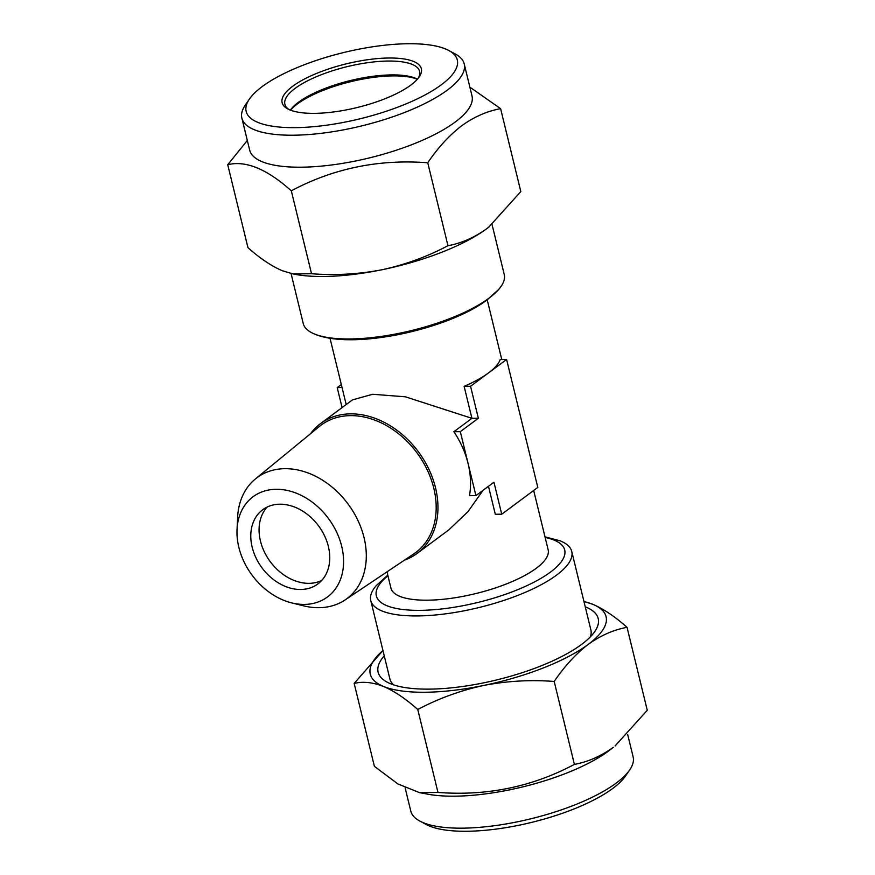 <?xml version="1.0" encoding="UTF-8"?>
<svg xmlns="http://www.w3.org/2000/svg" width="875" height="875" viewBox="0 0 875 875"><rect width="100%" height="100%" fill="white"/><g stroke="black" fill="none" stroke-linecap="round" stroke-linejoin="round"><path stroke-width="1.31" d="M290.522 110.173A71.192 22.356 166.3 0 1 297.38 103.961A71.192 22.356 166.3 0 1 417.353 79.253M262.205 86.57A108.642 34.114 -13.7 0 0 249.452 99.006A108.642 34.114 -13.7 0 0 309.367 127.039A108.642 34.114 -13.7 0 0 441.273 84.82A108.642 34.114 -13.7 0 0 448.678 50.444A108.642 34.114 -13.7 0 0 359.636 49.044A108.642 34.114 -13.7 0 0 262.205 86.57M448.678 50.444L455.131 53.9A114.417 35.93 166.3 0 1 464.209 63.919A114.417 35.93 166.3 0 1 447.333 90.103A114.417 35.93 166.3 0 1 326.189 132.683A114.417 35.93 166.3 0 1 241.872 118.125A114.417 35.93 166.3 0 1 245.317 105.044L249.452 99.006M290.391 110.119A69.344 21.777 166.3 0 1 298.484 102.244A69.344 21.777 166.3 0 1 360.598 78.312A69.344 21.777 166.3 0 1 417.452 79.155M289.177 109.616A69.344 21.777 166.3 0 1 284.889 104.245A69.344 21.777 166.3 0 1 295.116 88.386A69.344 21.777 166.3 0 1 368.528 62.573A69.344 21.777 166.3 0 1 419.628 71.4A69.344 21.777 166.3 0 1 418.294 78.138M292.688 86.264A71.662 22.509 166.3 0 1 379.684 58.417A71.662 22.509 166.3 0 1 419.202 76.912A71.662 22.509 166.3 0 1 410.791 85.116A71.662 22.509 166.3 0 1 346.533 109.856A71.662 22.509 166.3 0 1 287.798 108.938A71.662 22.509 166.3 0 1 292.688 86.264M464.209 63.919L471.997 95.9A114.417 35.93 166.3 0 1 455.131 122.084A114.417 35.93 166.3 0 1 333.988 164.664A114.417 35.93 166.3 0 1 249.67 150.106L241.872 118.125M247.319 140.459L227.73 164.73C245.678 160.267 266.864 168.962 291.309 190.805C333.473 168.35 378.963 159.009 427.755 162.772C437.981 147.645 449.312 135.297 461.748 125.727C474.141 116.802 487.102 111.125 500.609 108.664L469.875 87.172M629.683 769.956L625.548 775.994A108.642 34.114 166.3 0 1 612.795 788.43A108.642 34.114 166.3 0 1 515.364 825.956A108.642 34.114 166.3 0 1 426.322 824.556L419.869 821.1A114.417 35.93 -13.7 0 0 513.647 822.566A114.417 35.93 -13.7 0 0 616.252 783.059A114.417 35.93 -13.7 0 0 629.683 769.956A114.417 35.93 -13.7 0 0 633.128 756.875L627.681 734.541M384.245 655.812A113.269 35.569 -13.7 0 0 387.111 682.139A113.269 35.569 -13.7 0 0 479.948 683.594A113.269 35.569 -13.7 0 0 581.514 644.47A113.269 35.569 -13.7 0 0 594.814 631.498A113.269 35.569 -13.7 0 0 585.244 606.812M544.994 536.834L560.077 540.816A103.447 32.484 166.3 0 1 571.758 551.491A103.447 32.484 166.3 0 1 556.5 575.159A103.447 32.484 166.3 0 1 446.983 613.648A103.447 32.484 166.3 0 1 370.759 600.491L389.889 678.945A103.447 32.484 -13.7 0 0 393.542 684.841M419.573 792.663L427.93 794.205A114.417 35.93 -13.7 0 0 608.464 751.078A114.417 35.93 -13.7 0 0 610.159 749.788L613.277 747.327C600.873 756.241 587.923 761.928 574.405 764.389C532.241 786.844 486.763 796.184 437.97 792.422L419.573 792.663L397.863 783.923L374.391 766.336L354.178 683.419C362.994 681.275 372.783 682.281 383.534 686.459C394.439 691.173 405.847 698.852 417.758 709.494L437.97 792.422M417.758 709.494C438.473 698.523 460.392 690.517 483.536 685.486C506.866 680.969 530.414 679.634 554.192 681.461C564.572 666.181 575.903 653.822 588.186 644.416C600.753 635.425 613.714 629.737 627.047 627.353L647.27 710.27L615.103 745.927M291.659 602.886L303.603 605.839A75.359 57.422 -126.6 0 0 345.144 599.9L413.897 553.809A79.352 60.462 -126.6 0 0 433.792 488.184A79.352 60.462 -126.6 0 0 385 424.769A79.352 60.462 -126.6 0 0 319.331 426.497L255.336 478.997A75.359 57.422 -126.6 0 0 237.65 517.048L237.037 529.331A62.409 47.556 -126.6 0 0 238.842 547.356A62.409 47.556 -126.6 0 0 291.659 602.886A62.409 47.556 -126.6 0 0 341.709 546.35A62.409 47.556 -126.6 0 0 284.561 489.923A62.409 47.556 -126.6 0 0 237.037 529.331M310.559 433.683A80.905 61.644 53.4 0 1 320.622 423.533A80.905 61.644 53.4 0 1 435.531 487.834A80.905 61.644 53.4 0 1 417.102 553.427A80.905 61.644 53.4 0 1 404.48 560.12M345.144 599.9A75.359 57.422 -126.6 0 0 364.033 537.589A75.359 57.422 -126.6 0 0 317.702 477.356A75.359 57.422 -126.6 0 0 255.336 478.997M533.684 490.47L548.144 549.784A80.905 25.408 166.3 0 1 536.222 568.302A80.905 25.408 166.3 0 1 450.559 598.402A80.905 25.408 166.3 0 1 390.939 588.109L386.98 571.856M464.122 386.334L470.553 386.269L506.603 359.494L500.172 359.559A80.905 25.408 166.3 0 1 488.578 372.881A80.905 25.408 166.3 0 1 464.122 386.334L471.92 418.316L405.387 396.812L372.619 394.275L352.472 399.875L320.622 423.533M488.48 486.281L495.305 514.27L501.736 514.205L493.938 482.223L475.913 495.611L469.481 495.677A80.905 61.644 -126.6 0 0 468.114 463.63A80.905 61.644 -126.6 0 0 453.884 431.714L471.92 418.316L478.352 418.261L470.553 386.269M370.759 600.491A103.447 32.484 166.3 0 1 376.228 585.638L387.778 575.159M291.058 273.536L303.242 323.509A103.447 32.484 -13.7 0 0 314.923 334.184A103.447 32.484 -13.7 0 0 488.983 298.178A103.447 32.484 -13.7 0 0 498.772 289.363A103.447 32.484 -13.7 0 0 504.241 274.509L492.045 224.492M590.352 636.869A103.447 32.484 -13.7 0 0 590.888 629.945L571.758 551.491M300.672 589.488A46.233 35.23 -126.6 0 0 317.844 583.964A46.233 35.23 -126.6 0 0 324.559 535.806A46.233 35.23 -126.6 0 0 279.88 504.208A46.233 35.23 -126.6 0 0 262.708 509.731A46.233 35.23 -126.6 0 0 255.992 557.889A46.233 35.23 -126.6 0 0 300.672 589.488M321.683 580.486A46.233 35.23 53.4 0 1 308.952 583.341A46.233 35.23 53.4 0 1 265.814 554.728A46.233 35.23 53.4 0 1 267.148 507.062M417.102 553.427L448.952 529.769L468.005 511.623L483.044 490.317M342.081 407.586L337.203 387.57L342.048 387.527M337.203 387.57L341.316 384.53M475.913 495.611L460.316 431.648L478.352 418.261M453.884 431.714L460.316 431.648M506.603 359.494L537.797 487.43L501.736 514.205M405.125 787.828L410.791 811.081A114.417 35.93 -13.7 0 0 419.869 821.1M554.192 681.461L574.405 764.389M627.047 627.353C615.114 616.689 603.706 609.011 592.823 604.319L583.942 601.453M583.953 601.53A121.352 38.117 -13.7 0 1 592.823 604.319A121.352 38.117 -13.7 0 1 588.186 644.416A121.352 38.117 -13.7 0 1 483.536 685.486A121.352 38.117 -13.7 0 1 383.534 686.459A121.352 38.117 -13.7 0 1 382.955 650.519L354.178 683.419M489.18 226.833A121.352 38.117 166.3 0 1 488.633 227.27L520.822 191.581L500.609 108.664M488.666 227.237L486.828 228.637C474.261 237.628 461.3 243.316 447.967 245.7L427.755 162.772M447.967 245.7C427.252 256.681 405.322 264.677 382.189 269.708C358.859 274.225 335.311 275.559 311.533 273.733L291.309 190.805M311.533 273.733L293.136 273.973L282.177 270.681C271.272 265.967 259.864 258.289 247.953 247.647L227.73 164.73M488.633 227.27A121.352 38.117 166.3 0 1 486.828 228.637A121.352 38.117 166.3 0 1 382.189 269.708A121.352 38.117 166.3 0 1 295.356 274.389L293.136 273.973M545.136 537.458A96.95 30.45 166.3 0 1 550.408 572.141A96.95 30.45 166.3 0 1 422.352 610.312A96.95 30.45 166.3 0 1 387.931 575.783M487.222 299.841L501.769 359.538M330.006 338.166L346.194 404.534M498.772 289.363L487.255 299.808C448.011 329.448 352.92 350.23 314.923 334.184"/></g></svg>
